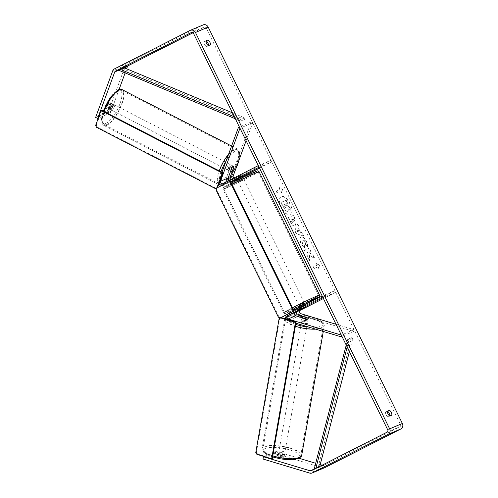 <?xml version="1.0" encoding="UTF-8"?>
<svg xmlns="http://www.w3.org/2000/svg" width="498" height="498" viewBox="0 0 498 498"><rect width="100%" height="100%" fill="white"/><g stroke="black" fill="none" stroke-linecap="round" stroke-linejoin="round"><path stroke-width="0.37" stroke-dasharray="2.49 1.87" d="M233.848 166.954L232.367 166.201L228.632 176.373A3.623 3.225 -112.9 0 0 228.445 177.164M231.078 182.125A3.623 3.225 67.1 0 1 227.437 181.191A3.623 3.225 67.1 0 1 226.602 177.232L230.331 167.06A3.019 0.952 -63.2 0 1 231.738 165.56A3.019 0.952 -63.2 0 1 232.124 165.541A3.019 0.952 -63.2 0 1 232.367 166.201M232.124 165.541L233.655 166.32A3.019 0.952 -63.2 0 1 233.898 166.818M229.429 180.282A3.623 3.225 -112.9 0 0 232.392 181.465M246.112 140.735L252.679 122.819L251.148 122.041L231.688 175.084A3.623 3.225 -112.9 0 0 232.522 179.043A3.623 3.225 -112.9 0 0 236.164 179.977M231.016 179.479A1.811 1.612 -112.9 0 0 232.498 179.554L241.623 174.879L230.468 180.413A1.811 1.612 67.1 0 1 229.148 180.425M233.848 178.035A1.811 1.612 -112.9 0 0 235.554 178.265L271.012 160.238L258.294 165.61M221.965 172.289L218.971 180.457A3.623 3.225 -112.9 0 0 219.108 183.357M221.697 185.511A3.623 3.225 -112.9 0 0 223.446 185.349A3.623 3.225 -112.9 0 0 223.633 185.262L230.699 181.67M259.52 168.112L271.808 161.869L259.091 167.235M271.808 161.869L271.012 160.238M237.048 179.274L242.165 176.672L241.368 175.047M237.154 179.479L242.538 176.746M251.148 122.041L239.382 127.009M252.679 122.819L239.961 128.191M239.333 175.906L240.129 177.531M231.863 167.838L230.331 167.06M305.853 318.869L305.542 320.588A3.019 0.822 10.4 0 0 307.633 320.482A3.019 0.822 10.4 0 0 307.92 320.214A3.019 0.822 10.4 0 0 307.577 319.728L297.356 316.647A3.623 3.225 67.1 0 1 296.055 315.919M294.698 312.812A3.623 3.225 67.1 0 1 296.391 309.961L305.511 305.293L294.355 310.827A3.623 3.225 -112.9 0 0 292.7 314.338A3.623 3.225 -112.9 0 0 295.32 317.506L305.542 320.588M336.026 324.279L354.034 329.701L353.717 331.413L300.406 315.359A3.623 3.225 67.1 0 1 297.785 312.19A3.623 3.225 67.1 0 1 299.441 308.673L334.905 290.651L335.702 292.276L322.978 297.648M295.893 323.202L287.688 320.731A3.623 3.225 67.1 0 1 285.497 318.869M285.398 315.396A3.623 3.225 67.1 0 1 286.724 314.045L293.789 310.453M323.407 298.526L335.702 292.276M334.905 290.651L322.181 296.024M353.717 331.413L341.958 336.38M354.034 329.701L341.311 335.073M307.92 320.214L308.231 318.496A3.019 0.822 10.4 0 0 308.001 318.091M304.017 307.945L303.22 306.32M306.046 307.079L305.255 305.461M307.882 318.06L307.577 319.728M278.936 452.719A3.019 0.872 9.9 0 0 278.65 453.012A3.019 0.872 9.9 0 0 280.897 454.269A3.019 0.872 9.9 0 0 284.314 454.338A3.019 0.872 9.9 0 0 284.601 454.052A3.019 0.872 9.9 0 0 282.354 452.788A3.019 0.872 9.9 0 0 278.936 452.719M281.999 458.228A3.019 0.872 9.9 0 0 283.667 458.042A3.019 0.872 9.9 0 0 283.953 457.749A3.019 0.872 9.9 0 0 283.798 457.394L279.957 456.236A3.019 0.872 9.9 0 0 278.289 456.423A3.019 0.872 9.9 0 0 278.002 456.716A3.019 0.872 9.9 0 0 278.158 457.071L281.999 458.228L282.447 455.664A3.019 0.872 9.9 0 1 278.606 454.506L278.158 457.071M302.025 320.276A3.019 0.872 9.9 0 0 301.738 320.569A3.019 0.872 9.9 0 0 303.985 321.833A3.019 0.872 9.9 0 0 307.403 321.901A3.019 0.872 9.9 0 0 307.689 321.608A3.019 0.872 9.9 0 0 305.442 320.345A3.019 0.872 9.9 0 0 302.025 320.276M302.435 317.842L302.093 319.791A3.019 0.872 9.9 0 0 305.934 320.942L306.282 318.95A3.019 0.872 9.9 0 0 307.951 318.764M304.234 316.958L303.886 318.957A3.019 0.872 9.9 0 1 307.733 320.108L308.075 318.116M279.957 456.236L280.405 453.672A3.019 0.872 9.9 0 1 284.246 454.83L283.798 457.394M284.246 454.83L280.405 453.672M278.606 454.506L282.447 455.664M302.093 319.791L305.934 320.942M307.733 320.108L303.886 318.957M301.776 321.702A3.019 0.872 9.9 0 0 301.489 321.994A3.019 0.872 9.9 0 0 303.736 323.258A3.019 0.872 9.9 0 0 307.154 323.32A3.019 0.872 9.9 0 0 307.44 323.034A3.019 0.872 9.9 0 0 305.193 321.77A3.019 0.872 9.9 0 0 301.776 321.702M279.185 451.294A3.019 0.872 9.9 0 0 278.899 451.586A3.019 0.872 9.9 0 0 281.14 452.85A3.019 0.872 9.9 0 0 284.563 452.919A3.019 0.872 9.9 0 0 284.85 452.626A3.019 0.872 9.9 0 0 282.603 451.362A3.019 0.872 9.9 0 0 279.185 451.294M298.949 457.251A19.179 5.553 9.9 0 0 300.767 455.402A19.179 5.553 9.9 0 0 286.512 447.391A19.179 5.553 9.9 0 0 264.793 446.961A19.179 5.553 9.9 0 0 262.975 448.81A19.179 5.553 9.9 0 0 277.237 456.822A19.179 5.553 9.9 0 0 298.949 457.251M321.54 327.653A19.179 5.553 9.9 0 0 323.358 325.804A19.179 5.553 9.9 0 0 309.102 317.799A19.179 5.553 9.9 0 0 287.39 317.369A19.179 5.553 9.9 0 0 285.572 319.218A19.179 5.553 9.9 0 0 299.827 327.23A19.179 5.553 9.9 0 0 321.54 327.653M281.364 207.598A10.184 4.65 -116.9 0 1 281.04 196.71A10.184 4.65 -116.9 0 1 289.942 203.975A10.184 4.65 -116.9 0 1 290.272 214.868A10.184 4.65 -116.9 0 1 281.364 207.598M281.607 207.479A10.184 4.65 -116.9 0 1 281.277 196.586A10.184 4.65 -116.9 0 1 290.185 203.856A10.184 4.65 -116.9 0 1 290.508 214.75A10.184 4.65 -116.9 0 1 281.607 207.479M387.973 416.957L389.89 415.986A3.019 1.376 -116.9 0 1 389.847 416.166L387.973 416.957A3.019 1.376 -116.9 0 1 386.062 414.822A3.019 1.376 -116.9 0 1 385.583 412.076L387.45 411.292M206.016 40.929L204.149 41.72A3.019 1.376 63.1 0 0 204.628 44.465A3.019 1.376 63.1 0 0 206.539 46.6L208.457 45.623M95.635 117.41L104.536 113.65L106.578 114.689L110.114 105.053A3.019 0.952 -63.2 0 1 111.527 103.553A3.019 0.952 -63.2 0 1 111.907 103.534A3.019 0.952 -63.2 0 1 112.15 104.194L110.102 103.161L106.572 112.791L107.985 112.193L110.027 113.233L108.614 113.824L106.572 112.791M104.536 113.65L108.072 104.02A3.019 0.952 -63.2 0 1 109.479 102.52A3.019 0.952 -63.2 0 1 109.859 102.501A3.019 0.952 -63.2 0 1 110.102 103.161M309.551 255.549L309.376 260.579L307.633 257.018L307.864 252.411L305.803 253.283L304.328 250.276L309.414 248.129L310.889 251.135L309.575 251.689L309.538 253.034L312.763 254.957L314.531 258.568L309.793 255.43L309.376 260.579M300.655 232.473L298.595 228.271L299.124 227.125L297.605 224.019L294.76 230.761L296.173 233.637L303.512 236.077L301.944 232.877L300.655 232.473L298.595 228.271M206.539 46.6L208.413 45.81A3.019 1.376 63.1 0 0 208.463 45.623M193.012 32.768L204.031 27.166A1.811 1.612 67.1 0 1 206.265 28.062L400.448 424.452A1.811 1.612 67.1 0 1 399.813 426.811L323.98 465.35A1.811 1.612 67.1 0 1 322.872 465.443L322.106 465.213M318.695 268.534L319.486 265.26L316.305 263.654L317.101 265.285L313.286 266.897L314.082 268.522L317.898 266.909L318.695 268.534L319.486 265.26M279.913 189.365L279.117 187.74L282.291 189.346L281.507 192.62L280.71 190.995L276.894 192.608L276.097 190.977L280.15 189.246L276.097 190.977M294.573 225.961L294.828 225.837C295.937 225.115 295.787 223.303 294.374 220.396L293.409 219.033L294.86 218.417L293.39 215.41L288.298 217.558L290.577 222.208C292.021 225.071 293.353 226.322 294.573 225.961L294.592 225.955C295.7 225.239 295.544 223.428 294.137 220.521L293.409 219.033M307.515 246.821C307.783 245.607 307.378 243.846 306.307 241.536C304.521 238.169 302.728 236.675 300.935 237.054L301.166 236.936C299.672 237.888 299.721 240.161 301.321 243.771L304.396 248.048L304.11 245.439L302.348 243.317C301.632 241.667 301.657 240.615 302.429 240.161L302.442 240.154C303.326 239.905 304.203 240.578 305.069 242.171L305.648 244.879L307.752 246.703C308.019 245.489 307.621 243.727 306.55 241.412C304.757 238.05 302.971 236.556 301.178 236.93L300.935 237.054M301.166 236.936L300.923 237.06C299.429 238.007 299.479 240.285 301.078 243.896L304.396 248.048M304.633 247.923L304.346 245.315L302.591 243.198C301.875 241.542 301.9 240.49 302.666 240.042L302.678 240.036C303.568 239.787 304.44 240.459 305.305 242.047L305.648 244.879M264.002 456.479L272.306 452.975L271.889 455.259L281.569 458.179A3.019 0.822 10.4 0 0 283.947 457.805A3.019 0.822 10.4 0 0 283.605 457.32L273.925 454.4L275.338 453.803L277.05 454.058L277.467 451.767L275.755 451.518L274.342 452.116L273.925 454.4M324.833 467.622A4.227 3.76 67.1 0 1 322.455 467.728L277.05 454.058M271.889 455.259L262.988 459.019M275.755 451.518L275.338 453.803M272.306 452.975L281.986 455.888A3.019 0.822 10.4 0 0 284.364 455.514A3.019 0.822 10.4 0 0 284.022 455.029L274.342 452.116M320.202 464.634L315.701 463.283M299.286 458.341L277.467 451.767M106.578 114.689L98.28 118.194M110.027 113.233L110.886 111.739L108.844 110.699L125.415 65.524A4.227 3.76 67.1 0 1 127.139 63.539L202.966 25L190.248 30.372M110.886 111.739L119.034 89.534M125.135 72.913L126.641 68.792M112.15 104.194L108.614 113.824M108.844 110.699L107.985 112.193M110.114 105.053L108.072 104.02M208.413 45.81L210.324 44.832M204.149 41.72L206.066 40.743M281.986 455.888L281.569 458.179M284.022 455.029L283.605 457.32M389.847 416.166L391.764 415.195M385.583 412.076L387.5 411.105M287.327 211.413L287.583 211.289C288.323 210.891 288.479 209.926 288.049 208.388L291.1 210.231L289.157 206.875L286.537 205.338L285.896 204.018L287.439 203.365L285.958 200.358L280.866 202.505L283.381 207.647L285.665 210.953L287.34 211.407C288.081 211.009 288.242 210.044 287.813 208.513L290.857 210.355M289.157 206.875L286.78 205.22L286.132 203.9L287.676 203.246L286.201 200.233L281.102 202.387L285.665 210.953M285.908 210.835L287.564 211.295M289.394 206.757L291.1 210.231M319.722 265.135L316.305 263.654M316.547 263.535L317.101 265.285M317.344 265.16L313.286 266.897M317.898 266.909L314.325 268.397L313.528 266.772M318.141 266.785L318.938 268.416M276.334 190.859L276.894 192.608M280.15 189.246L279.353 187.621L282.534 189.221L281.744 192.502L280.947 190.871L277.131 192.483M297.96 229.653L299.142 232.068L297.119 231.477L298.196 229.528L299.142 232.068M299.385 231.95L297.119 231.477M298.837 228.146L299.124 227.125M299.366 227.001L297.605 224.019M297.848 223.901L294.76 230.761M295.003 230.636L296.173 233.637M296.41 233.518L303.512 236.077M303.755 235.952L301.944 232.877M302.18 232.753L300.898 232.348M297.356 231.352L298.196 229.528M293.166 222.93L291.647 221.473L290.957 220.066L292.301 219.5L292.998 220.925L293.185 222.923L290.957 220.066M291.199 219.942L292.301 219.5M292.544 219.375L293.241 220.801L293.422 222.799M293.646 218.908L294.86 218.417M295.102 218.298L293.39 215.41M293.627 215.292L288.298 217.558M288.541 217.439L290.82 222.089C292.258 224.947 293.59 226.198 294.816 225.843M309.613 260.46L307.87 256.893L308.106 252.287L306.04 253.158L304.571 250.152L309.656 248.004L311.126 251.011L309.812 251.565L309.775 252.909L313.005 254.839L314.773 258.45L309.793 255.43M305.89 244.755L307.752 246.703M285.945 208.345L284.526 206.975L283.561 205.002L284.788 204.485L285.759 206.477L285.945 208.345L283.804 204.883L285.024 204.367L286.001 206.353L286.169 208.226M241.642 178.651L237.658 180.519L241.642 178.651M237.104 179.068L236.307 177.45L241.623 174.879L236.307 177.45M238.088 176.703L239.021 178.601L241.113 177.568L242.439 176.858L241.511 174.96M300.991 309.482L300.064 307.596L301.396 306.886L303.487 305.853L304.415 307.752M304.844 303.936L299.423 306.594M306.195 306.998L305.268 305.1L301.844 306.843L302.778 308.741M239.731 175.713L240.528 177.338M242.439 176.858L239.021 178.601M237.241 179.348L240.659 177.612M300.064 307.596L303.487 305.853M305.268 305.1L301.844 306.843M302.74 303.369L298.756 305.237L302.74 303.369M242.308 180.008L238.324 181.876L242.308 180.008M232.983 183.943A19.117 0.548 -26.1 0 1 258.207 172.134A19.117 0.548 -26.1 0 1 249.087 177.145A19.117 0.548 -26.1 0 1 223.863 188.954A19.117 0.548 -26.1 0 1 232.983 183.943M293.422 307.31A19.117 0.548 -26.1 0 1 318.639 295.495A19.117 0.548 -26.1 0 1 309.519 300.506A19.117 0.548 -26.1 0 1 284.302 312.321A19.117 0.548 -26.1 0 1 293.422 307.31M230.437 181.129L216.618 188.095M216.088 190.055L216.723 189.788L279.017 316.946L278.382 317.214M280.878 317.693L279.017 316.946M216.723 189.788L217.259 187.827M272.306 458.49L257.516 454.039L256.875 454.338M255.779 452.508L256.42 452.209L279.708 318.627L279.067 318.925M256.42 452.209L257.516 454.039M281.302 317.606L279.708 318.627M112.797 104.225A3.019 1.008 -62.7 0 1 113.195 104.219A3.019 1.008 -62.7 0 1 112.94 106.877A3.019 1.008 -62.7 0 1 110.83 109.579A3.019 1.008 -62.7 0 1 110.432 109.591A3.019 1.008 -62.7 0 1 110.687 106.927A3.019 1.008 -62.7 0 1 112.797 104.225M108.751 106.759A3.019 1.008 -62.7 0 1 107.543 107.885A3.019 1.008 -62.7 0 1 107.138 107.892A3.019 1.008 -62.7 0 1 106.896 107.475L108.296 103.652A3.019 1.008 -62.7 0 1 109.504 102.532A3.019 1.008 -62.7 0 1 109.909 102.526A3.019 1.008 -62.7 0 1 110.151 102.937L108.751 106.759L111.029 107.935A3.019 1.008 -62.7 0 0 112.43 104.113L110.151 102.937M230.493 164.9A3.019 1.008 -62.7 0 1 230.891 164.894A3.019 1.008 -62.7 0 1 230.636 167.552A3.019 1.008 -62.7 0 1 228.526 170.254A3.019 1.008 -62.7 0 1 228.128 170.266A3.019 1.008 -62.7 0 1 228.383 167.602A3.019 1.008 -62.7 0 1 230.493 164.9M232.522 170.565L230.748 169.656A3.019 1.008 -62.7 0 0 232.149 165.834L233.923 166.749M233.276 166.338A3.019 1.008 -62.7 0 0 232.068 167.459L230.294 166.55A3.019 1.008 -62.7 0 0 228.893 170.372L230.611 171.256M108.296 103.652L110.575 104.829A3.019 1.008 -62.7 0 0 109.174 108.651L106.896 107.475M112.43 104.113L111.029 107.935M109.174 108.651L110.575 104.829M228.893 170.372L230.294 166.55M232.149 165.834L230.748 169.656M229.223 164.253A3.019 1.008 -62.7 0 1 229.628 164.24A3.019 1.008 -62.7 0 1 229.373 166.898A3.019 1.008 -62.7 0 1 227.262 169.6A3.019 1.008 -62.7 0 1 226.858 169.613A3.019 1.008 -62.7 0 1 227.119 166.954A3.019 1.008 -62.7 0 1 229.223 164.253M114.061 104.879A3.019 1.008 -62.7 0 1 114.465 104.873A3.019 1.008 -62.7 0 1 114.21 107.531A3.019 1.008 -62.7 0 1 112.1 110.232A3.019 1.008 -62.7 0 1 111.695 110.239A3.019 1.008 -62.7 0 1 111.95 107.58A3.019 1.008 -62.7 0 1 114.061 104.879M106.846 124.55A19.179 6.393 -62.7 0 1 104.294 124.606A19.179 6.393 -62.7 0 1 105.918 107.717A19.179 6.393 -62.7 0 1 119.315 90.568A19.179 6.393 -62.7 0 1 121.867 90.512A19.179 6.393 -62.7 0 1 120.242 107.4A19.179 6.393 -62.7 0 1 106.846 124.55M222.008 183.918A19.179 6.393 -62.7 0 1 219.456 183.974A19.179 6.393 -62.7 0 1 221.087 167.085A19.179 6.393 -62.7 0 1 234.477 149.935A19.179 6.393 -62.7 0 1 237.036 149.879A19.179 6.393 -62.7 0 1 235.405 166.768A19.179 6.393 -62.7 0 1 222.008 183.918M101.735 110.313L96.338 125.029L95.678 125.284M96.45 127.276L97.11 127.021L215.821 188.219M97.11 127.021L96.338 125.029M234.402 116.831L241.15 119.638L244.966 118.032L232.429 112.816M123.747 67.591L123.355 68.973L244.568 119.414L240.752 121.026L241.15 119.638M244.568 119.414L244.966 118.032M235.349 118.773L240.752 121.026M123.355 68.973L119.539 70.585M319.741 466.414L319.529 467.23L315.713 468.842L315.832 468.4M347.174 347.038L349.03 339.86L352.845 338.248L349.403 351.582M319.529 467.23L318.21 466.719L351.526 337.737L347.71 339.35L349.03 339.86M351.526 337.737L352.845 338.248M346.228 345.095L347.71 339.35M318.21 466.719L314.394 468.332M315.713 468.842L315.29 468.68M231.688 175.084L228.632 176.373M230.468 180.413L222.836 183.638M235.554 178.265L232.498 179.554M226.602 177.232L218.971 180.457M299.441 308.673L296.391 309.961M300.406 315.359L297.356 316.647M294.355 310.827L286.724 314.045M295.32 317.506L287.688 320.731M272.761 455.888A20.088 5.814 -170.1 0 1 262.085 448.654A20.088 5.814 -170.1 0 1 263.99 446.718A20.088 5.814 -170.1 0 1 286.73 447.167A20.088 5.814 -170.1 0 1 301.657 455.558M265.085 448.549A18.575 5.378 9.9 0 0 273.738 457.195A18.575 5.378 9.9 0 0 298.165 458.509A18.575 5.378 9.9 0 0 289.512 449.868A18.575 5.378 9.9 0 0 265.085 448.549M315.67 329.159A20.088 5.814 9.9 0 0 322.349 327.896A20.088 5.814 9.9 0 0 324.254 325.96A20.088 5.814 9.9 0 0 309.32 317.575A20.088 5.814 9.9 0 0 286.58 317.126A20.088 5.814 9.9 0 0 284.675 319.062A20.088 5.814 9.9 0 0 295.358 326.296M295.233 314.917A18.575 5.378 -170.1 0 1 317.014 319.006A18.575 5.378 -170.1 0 1 321.254 326.072A18.575 5.378 -170.1 0 1 308.623 327.037M295.688 324.391A18.575 5.378 -170.1 0 1 288.174 316.106A18.575 5.378 -170.1 0 1 294.579 314.935M206.265 28.062L193.541 33.434M400.448 424.452L387.73 429.824M322.455 467.728L309.737 473.1M322.872 465.443L315.246 468.662M323.98 465.35L311.262 470.722M399.813 426.811L387.089 432.183M204.031 27.166L191.493 32.463M124.394 67.859L119.757 69.813M125.415 65.524L112.697 70.897M127.139 63.539L114.422 68.911M232.037 184.391A20.088 0.579 153.9 0 0 222.998 189.383A20.088 0.579 153.9 0 0 249.492 176.971A20.088 0.579 153.9 0 0 259.072 171.71M248.191 175.887A18.575 0.535 -26.1 0 1 225.638 186.682A18.575 0.535 -26.1 0 1 232.547 182.492A18.575 0.535 -26.1 0 1 255.107 171.698A18.575 0.535 -26.1 0 1 248.191 175.887M319.511 295.071A20.088 0.579 -26.1 0 1 309.93 300.338A20.088 0.579 -26.1 0 1 283.43 312.744A20.088 0.579 -26.1 0 1 292.469 307.758M293.154 309.158A18.575 0.535 153.9 0 0 293.552 309.974L285.23 313.559L284.072 313.41L283.43 312.744L222.917 189.184L223.453 187.46L231.389 183.083M299.653 307.067A18.575 0.535 153.9 0 0 305.081 304.409L299.653 307.067M104.076 111.515A20.088 6.698 117.3 0 0 103.877 125.409A20.088 6.698 117.3 0 0 106.553 125.353A20.088 6.698 117.3 0 0 120.578 107.387A20.088 6.698 117.3 0 0 122.284 89.702M117.852 90.449A18.575 6.194 -62.7 0 1 119.956 103.765A18.575 6.194 -62.7 0 1 105.775 123.361A18.575 6.194 -62.7 0 1 103.671 110.046A18.575 6.194 -62.7 0 1 117.852 90.449M228.582 154.249A20.088 6.698 -62.7 0 1 234.77 149.132A20.088 6.698 -62.7 0 1 237.446 149.076A20.088 6.698 -62.7 0 1 235.741 166.762A20.088 6.698 -62.7 0 1 221.716 184.721A20.088 6.698 -62.7 0 1 219.039 184.777M220.988 171.791A18.575 6.194 117.3 0 0 223.471 184.036A18.575 6.194 117.3 0 0 228.576 180.015M228.943 179.597A18.575 6.194 117.3 0 0 235.803 168.816M238.94 160.275A18.575 6.194 117.3 0 0 235.548 151.124A18.575 6.194 117.3 0 0 226.08 161.066M218.672 184.54A20.088 6.698 -62.7 0 1 219.238 170.889M230.375 180.457L222.743 183.675M235.461 178.309L232.41 179.597M241.623 174.879L242.42 176.504L241.623 174.879M305.199 304.658L305.511 305.293M284.775 318.658L262.085 448.654L262.278 450.422L263.828 452.52L266.629 454.444L272.587 456.915M285.136 317.898L287.29 316.162L294.523 314.842M278.65 453.012L278.002 456.716M302.224 317.78L301.738 320.569M308.237 318.477L307.689 321.608M284.601 454.052L283.953 457.749M295.183 314.823L305.648 315.732L310.559 316.784L319.71 320.177L322.511 322.1L324.055 324.192L324.254 325.96L323.295 331.456M301.489 321.994L278.899 451.586M323.358 325.804L300.767 455.402M285.572 319.218L262.975 448.81M307.44 323.034L284.85 452.626M111.907 103.534L109.859 102.501M323.893 465.393L311.169 470.766M204.118 27.129L191.4 32.495M284.364 455.514L283.947 457.805M237.658 180.519L237.428 180.046M236.98 179.131L236.201 177.537M300.867 309.544L299.815 307.391M243.086 177.861L242.85 177.388M298.756 305.237L238.324 181.876M318.639 295.495L258.207 172.134M284.302 312.321L223.863 188.954M304.185 302.579L243.746 179.218M231.589 146.051L237.446 149.076L238.903 150.415L239.831 153.359L239.308 159.273M235.504 169.631L229.005 179.716M228.669 180.108L222.749 184.789L220.801 185.188M113.195 104.219L109.909 102.526M233.68 166.332L230.891 164.894M230.524 171.499L228.128 170.266M110.432 109.591L107.138 107.892M218.659 184.584L103.877 125.409L102.42 124.064L101.492 121.126L101.648 117.198L103.204 111.066M229.628 164.24L114.465 104.873M219.456 183.974L104.294 124.606M237.036 149.879L121.867 90.512M226.858 169.613L111.695 110.239"/><path stroke-width="0.75" d="M229.148 180.425A1.811 1.612 67.1 0 1 228.134 178.01L231.863 167.838A3.019 0.952 -63.2 0 1 233.276 166.338A3.019 0.952 -63.2 0 1 233.655 166.32M228.445 177.164A3.623 3.225 -112.9 0 0 229.429 180.282M232.392 181.465A3.623 3.225 -112.9 0 0 233.114 181.266A3.623 3.225 -112.9 0 0 233.301 181.179L237.048 179.274M233.114 181.266L236.164 179.977A3.623 3.225 -112.9 0 0 236.351 179.89L237.154 179.479M239.382 127.009L238.43 127.413L239.961 128.191L220.502 181.235A1.811 1.612 -112.9 0 0 222.836 183.638L258.294 165.61L259.091 167.235L230.699 181.67M246.112 140.735L233.22 175.862A1.811 1.612 -112.9 0 0 233.848 178.035M219.108 183.357A3.623 3.225 -112.9 0 0 221.697 185.511M242.165 176.672L231.265 182.038A3.623 3.225 67.1 0 1 231.078 182.125L231.265 182.038M242.538 176.746L259.52 168.112M238.43 127.413L221.965 172.289M233.898 166.979L230.169 177.151A1.811 1.612 -112.9 0 0 231.016 179.479M308.001 318.091A3.019 0.822 10.4 0 0 307.889 318.01L297.667 314.935A1.811 1.612 67.1 0 1 297.188 311.592L306.307 306.917L295.152 312.451A1.811 1.612 -112.9 0 0 295.631 315.794L305.853 318.869A3.019 0.822 10.4 0 0 307.951 318.764A3.019 0.822 10.4 0 0 308.231 318.496M296.055 315.919A3.623 3.225 67.1 0 1 294.698 312.812M341.958 336.38L340.999 336.785L341.311 335.073L288.006 319.019A1.811 1.612 67.1 0 1 287.52 315.676L322.978 297.648L322.181 296.024L293.789 310.453M336.026 324.279L300.724 313.647A1.811 1.612 67.1 0 1 300.238 310.304L323.407 298.526M285.497 318.869A3.623 3.225 67.1 0 1 285.398 315.396M340.999 336.785L295.893 323.202M307.951 318.764A3.019 0.872 9.9 0 0 308.237 318.477A3.019 0.872 9.9 0 0 308.075 318.116L304.234 316.958A3.019 0.872 9.9 0 0 302.572 317.145A3.019 0.872 9.9 0 0 302.286 317.438A3.019 0.872 9.9 0 0 302.442 317.792L302.435 317.842M306.096 318.894L302.442 317.792M389.89 415.986A3.019 1.376 -116.9 0 1 387.979 413.85A3.019 1.376 -116.9 0 1 387.5 411.105L389.374 410.315A3.019 1.376 -116.9 0 1 391.285 412.45A3.019 1.376 -116.9 0 1 391.764 415.195L389.89 415.986A3.019 1.376 -116.9 0 0 389.299 413.284A3.019 1.376 -116.9 0 0 387.456 411.286L389.374 410.315M206.546 43.488A3.019 1.376 63.1 0 0 208.457 45.623L210.324 44.832A3.019 1.376 63.1 0 0 209.851 42.093A3.019 1.376 63.1 0 0 207.934 39.952L206.066 40.743A3.019 1.376 63.1 0 0 206.546 43.488M208.463 45.623A3.019 1.376 63.1 0 0 207.859 42.928A3.019 1.376 63.1 0 0 206.023 40.929L207.934 39.952M193.541 33.434L387.73 429.824A1.811 1.612 67.1 0 1 387.089 432.183L311.262 470.722A1.811 1.612 67.1 0 1 310.154 470.809L263.405 456.734L262.988 459.019L309.737 473.1A4.227 3.76 67.1 0 0 312.109 472.994A4.227 3.76 67.1 0 0 312.327 472.895L388.154 434.349A4.227 3.76 67.1 0 0 389.648 428.846L195.459 32.463A4.227 3.76 67.1 0 0 190.46 30.272A4.227 3.76 67.1 0 0 190.248 30.372L114.422 68.911A4.227 3.76 67.1 0 0 112.697 70.897L95.635 117.41L97.676 118.449L114.745 71.93A1.811 1.612 67.1 0 1 115.48 71.083L191.307 32.538A1.811 1.612 67.1 0 1 193.541 33.434M202.966 25A4.227 3.76 67.1 0 1 203.178 24.9A4.227 3.76 67.1 0 1 208.176 27.091L402.365 423.481A4.227 3.76 67.1 0 1 400.871 428.977L325.045 467.522A4.227 3.76 67.1 0 1 324.833 467.622L312.109 472.994M264.002 456.479L263.405 456.734M322.106 465.213L320.202 464.634M315.701 463.283L299.286 458.341M98.28 118.194L97.676 118.449M126.641 68.792L127.463 66.564A1.811 1.612 67.1 0 1 128.198 65.711L193.012 32.768M119.034 89.534L125.135 72.913M237.104 179.068L237.241 179.348L240.528 177.338M299.815 307.391L299.423 306.594L300.86 305.803L304.844 303.936L305.199 304.658M302.778 308.741L306.307 306.917L302.778 308.741M293.422 311.262L294.057 310.995L230.437 181.129L216.618 188.095L216.088 190.055L278.382 317.214L280.243 317.961L293.422 311.262L229.796 181.397M280.243 317.961L294.057 310.995M296.092 322.063L272.306 458.49L271.665 458.789L256.875 454.338L255.779 452.508L279.067 318.925L280.66 317.905L295.451 322.362L296.092 322.063L281.302 317.606L280.66 317.905M295.451 322.362L271.665 458.789M233.276 166.338A3.019 1.008 -62.7 0 1 233.68 166.332A3.019 1.008 -62.7 0 1 233.923 166.749L232.522 170.565A3.019 1.008 -62.7 0 1 231.315 171.692A3.019 1.008 -62.7 0 1 230.91 171.698A3.019 1.008 -62.7 0 1 230.667 171.281L230.611 171.256M232.012 167.614L230.667 171.281M222.313 173.067L222.98 172.812L101.735 110.313L101.075 110.568L95.678 125.284L96.45 127.276L215.161 188.474L216.916 187.783L222.313 173.067L101.075 110.568M216.916 187.783L215.161 188.474M217.576 187.528L222.98 172.812M232.429 112.816L123.747 67.591L119.931 69.203L234.402 116.831M119.931 69.203L119.539 70.585L235.349 118.773M315.832 468.4L347.174 347.038M319.741 466.414L349.403 351.582M315.29 468.68L314.394 468.332L346.228 345.095M236.351 179.89L233.301 181.179M228.134 178.01L220.502 181.235M233.22 175.862L230.169 177.151M295.631 315.794L288.006 319.019M295.152 312.451L287.52 315.676M300.238 310.304L297.188 311.592M300.724 313.647L297.667 314.935M323.295 331.456L301.657 455.558A20.088 5.814 -170.1 0 1 299.759 457.494A20.088 5.814 -170.1 0 1 272.761 455.888M295.358 326.296A20.088 5.814 9.9 0 0 315.67 329.159M308.623 327.037A18.575 5.378 -170.1 0 1 295.688 324.391M294.579 314.935A18.575 5.378 -170.1 0 1 295.233 314.917M402.365 423.481L389.648 428.846M208.176 27.091L195.459 32.463M315.246 468.662L310.154 470.809M128.198 65.711L115.48 71.083M127.463 66.564L124.394 67.859M119.757 69.813L114.745 71.93M400.871 428.977L388.154 434.349M325.045 467.522L312.327 472.895M292.469 307.758A20.088 0.579 -26.1 0 1 293.011 307.478A20.088 0.579 -26.1 0 1 319.511 295.071L259.072 171.71A20.088 0.579 153.9 0 0 232.578 184.117A20.088 0.579 153.9 0 0 232.037 184.391M319.511 295.071L319.498 296.435L318.988 297.045L305.081 304.409A18.575 0.535 153.9 0 0 309.955 301.962A18.575 0.535 153.9 0 0 316.871 297.773A18.575 0.535 153.9 0 0 294.312 308.567A18.575 0.535 153.9 0 0 293.154 309.158M293.552 309.974A18.575 0.535 153.9 0 0 299.653 307.067L293.552 309.974M231.589 146.051L122.284 89.702A20.088 6.698 117.3 0 0 119.607 89.764A20.088 6.698 117.3 0 0 104.076 111.515M228.576 180.015A18.575 6.194 117.3 0 0 228.943 179.597M235.803 168.816A18.575 6.194 117.3 0 0 238.94 160.275M218.659 184.584L219.039 184.777A20.088 6.698 -62.7 0 1 218.672 184.54M219.238 170.889A20.088 6.698 -62.7 0 1 228.582 154.249M226.08 161.066A18.575 6.194 117.3 0 0 220.988 171.791M272.587 456.915L280.691 458.888L287.564 459.704L292.587 459.747L299.049 458.459L301.657 455.558M284.775 318.658L285.136 317.898M302.286 317.438L302.224 317.78M295.183 314.823L294.523 314.842M203.178 24.9L190.46 30.272M231.389 183.083L248.689 174.605L257.366 170.876C257.939 170.727 258.506 171.007 259.072 171.71M237.428 180.046L236.98 179.131M242.85 177.388L242.42 176.504M122.284 89.702C121.462 89.173 120.223 89.167 118.574 89.69L110.145 97.564L103.204 111.066M239.308 159.273L235.504 169.631M229.005 179.716L228.669 180.108M230.91 171.698L230.524 171.499M219.039 184.777L220.801 185.188"/></g></svg>
